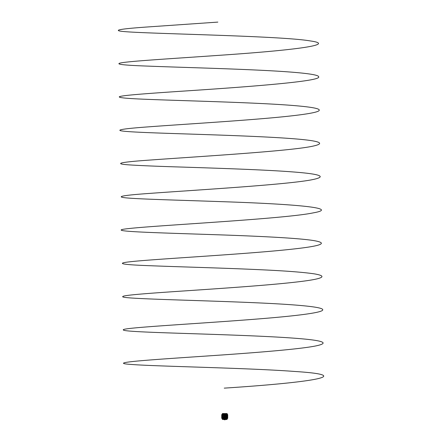 <?xml version="1.0" encoding="UTF-8"?>
<svg xmlns="http://www.w3.org/2000/svg" width="442" height="442" viewBox="0 0 442 442"><rect width="100%" height="100%" fill="white"/><g stroke="black" fill="none" stroke-linecap="round" stroke-linejoin="round"><path stroke-width="0.33" stroke-dasharray="2.21 1.66" d="M222.84 416.419L222.84 415.961L223.519 415.961L224.414 415.143L224.453 414.519L224.989 414.519L224.989 415.248L226.486 415.287L225.995 414.414A2.464 2.464 179.7 0 0 222.254 416.524L222.707 417.944A2.464 2.464 179.7 0 0 223.227 418.486L223.442 418.635A2.464 2.464 179.7 0 0 227.188 416.513A2.464 2.464 179.7 0 0 223.442 414.414L223.359 414.469M224.989 415.248A1.304 1.304 179.7 0 0 224.729 415.22L224.718 415.22A1.304 1.304 179.7 0 0 224.453 415.248L224.044 415.403A1.337 1.337 179.7 0 0 223.807 415.579L223.807 415.579A1.348 1.348 179.7 0 0 223.519 415.961L223.519 415.961A1.348 1.343 179.7 0 0 223.519 417.171L222.84 417.171L222.63 417.839L222.641 415.231L222.254 416.524A2.464 2.464 179.7 0 0 226.017 418.624L226.182 418.508A2.464 2.464 179.7 0 0 226.768 417.894L227.188 416.524L226.768 415.154A2.464 2.464 179.7 0 0 226.232 414.574L226.138 414.508M223.354 418.58L225.928 418.651L226.713 417.789L225.022 417.872L225.017 418.541L225.022 417.872M226.713 417.789L225.149 417.8L226.089 416.524L225.149 415.176L226.298 415.154L225.995 414.613L225.017 414.574L226.089 414.624M224.519 415.679L224.619 415.585A0.983 0.983 179.7 0 1 224.818 415.585L224.818 416.01A0.564 0.564 179.7 0 0 224.619 416.01L224.155 416.574A0.564 0.564 -0.3 0 1 224.547 416.032L224.519 415.679L223.801 416.574L224.547 417.541A0.983 0.983 -0.3 0 1 224.547 415.602M227.177 415.624L227.138 415.613A2.575 2.575 179.7 0 0 225.602 414.082L225.696 413.988A2.696 2.696 -0.3 0 1 227.232 415.524L227.271 415.497A2.729 2.729 179.7 0 0 225.707 413.955L225.707 413.944A2.735 2.735 -0.3 0 1 227.265 415.502L227.265 415.502A2.729 2.729 179.7 0 0 225.707 413.955L225.53 414.071A2.553 2.553 -0.3 0 0 223.912 414.071L223.729 413.955A2.729 2.729 179.7 0 0 222.177 415.508L222.171 415.502A2.735 2.735 -0.3 0 1 223.729 413.944L223.729 413.955A2.729 2.729 179.7 0 0 222.177 415.508L222.138 415.486A2.768 2.768 179.7 0 1 223.718 413.905L223.729 413.944A2.735 2.735 -0.3 0 0 222.171 415.497L222.298 415.613A2.575 2.575 179.7 0 1 223.834 414.082L223.823 414.021A2.635 2.635 -0.3 0 1 225.619 414.021M227.232 417.48L227.265 417.48A2.735 2.735 -0.3 0 1 225.707 419.038L225.707 419.038A2.729 2.729 179.7 0 0 227.265 417.491L227.232 417.48A2.696 2.696 -0.3 0 1 225.696 419.01L225.707 419.038A2.729 2.729 179.7 0 0 227.265 417.491L227.232 417.48M226.74 417.972A2.497 2.497 179.7 0 0 224.674 414.01A2.497 2.497 179.7 0 0 222.227 416.552A2.497 2.497 179.7 0 0 224.763 419.005L223.923 418.922L224.763 419.049A2.53 2.53 -0.3 0 1 222.188 416.513A2.53 2.53 -0.3 0 1 224.674 413.972A2.53 2.53 -0.3 0 1 227.249 416.491A2.53 2.53 -0.3 0 1 224.763 419.033A2.53 2.53 -0.3 0 1 222.188 416.519A2.53 2.53 -0.3 0 1 224.674 413.977A2.53 2.53 179.7 0 0 222.188 416.519A2.53 2.53 179.7 0 0 224.763 419.033A2.53 2.53 179.7 0 0 227.249 416.491A2.53 2.53 179.7 0 0 224.674 413.977A2.53 2.53 -0.3 0 1 227.249 416.497A2.53 2.53 -0.3 0 1 224.763 419.038L223.718 419.066A2.768 2.768 179.7 0 1 222.138 417.486L222.298 417.303A2.553 2.553 -0.3 0 1 224.713 413.95A2.547 2.547 -0.3 0 1 227.271 416.508A2.547 2.547 -0.3 0 1 224.724 419.06A2.547 2.547 -0.3 0 1 222.171 416.508A2.547 2.547 -0.3 0 1 224.713 413.961A2.547 2.547 -0.3 0 1 227.271 416.497A2.547 2.547 -0.3 0 1 224.724 419.049A2.547 2.547 -0.3 0 1 222.298 415.684L222.249 415.657A2.602 2.602 179.7 0 0 222.249 417.314L222.177 417.491A2.729 2.729 179.7 0 0 222.365 417.872A2.735 2.735 -0.3 0 1 222.171 417.48L222.171 417.48A2.735 2.735 -0.3 0 0 223.729 419.038A2.735 2.735 -0.3 0 1 222.359 417.872A2.729 2.729 179.7 0 0 223.729 419.044L223.834 418.917A2.575 2.575 179.7 0 1 222.298 417.386L222.243 417.397A2.635 2.635 -0.3 0 1 222.243 415.602M227.442 416.143L227.442 416.298A2.729 2.729 -0.3 0 1 225.437 418.955L225.437 418.662L224.083 418.684L224.094 418.977A2.729 2.729 -0.3 0 1 224.674 413.596L224.718 413.579A2.912 2.912 179.7 0 0 224.713 413.579L224.669 413.613A2.729 2.729 -0.3 0 1 227.448 416.309L226.978 415.353L227.017 417.563L227.249 416.486A2.53 2.53 179.7 0 0 224.674 413.955L225.718 413.905A2.768 2.768 179.7 0 1 227.304 415.486L227.271 415.497A2.735 2.735 -0.3 0 0 225.707 413.939L224.674 413.767A2.729 2.729 -0.3 0 1 227.448 416.474A2.729 2.729 -0.3 0 1 224.768 419.215A2.729 2.729 -0.3 0 1 221.989 416.502A2.735 2.735 -0.3 0 1 224.713 413.756A2.735 2.735 -0.3 0 1 227.459 416.491A2.735 2.735 -0.3 0 1 224.729 419.237A2.735 2.735 -0.3 0 1 221.983 416.497A2.735 2.735 -0.3 0 1 224.713 413.762A2.735 2.735 -0.3 0 1 227.459 416.497A2.735 2.735 -0.3 0 1 224.729 419.231A2.735 2.735 -0.3 0 1 221.983 416.508A2.729 2.729 -0.3 0 1 224.674 413.756L223.729 413.955M225.619 418.977L225.619 418.977A2.635 2.635 -0.3 0 1 223.823 418.977M227.138 417.386A2.575 2.575 179.7 0 1 225.602 418.917L227.094 417.845A2.735 2.735 -0.3 0 1 225.707 419.038L227.089 417.85M227.265 417.491L227.177 417.375A2.635 2.635 -0.3 0 0 227.199 415.602M225.017 418.502L225.989 418.502L226.144 418.066M226.149 418.419L226.845 417.789M226.298 414.994L225.984 414.828M221.829 416.535L221.829 417.143L221.829 416.535M227.608 416.557L227.608 415.95L227.608 416.557M225.74 416.535C225.519 417.314 225.514 417.325 225.718 416.557C225.514 415.778 225.519 415.767 225.74 416.535C225.519 417.314 225.514 417.325 225.718 416.557C225.514 415.778 225.519 415.767 225.74 416.535M222.779 416.535C222.79 417.254 222.807 417.259 222.818 416.557C222.807 415.839 222.79 415.834 222.779 416.535C222.79 417.254 222.807 417.259 222.818 416.557C222.807 415.839 222.79 415.834 222.779 416.535M222.254 416.535L222.564 417.734M227.188 416.524L226.879 415.342M226.879 419.005L226.553 419.022M222.558 414.032L222.884 414.032M226.553 414.032L226.879 414.032M222.884 419.005L222.558 419.022M224.718 417.629A1.111 1.111 -0.3 0 1 223.608 416.519A1.111 1.111 -0.3 0 1 224.718 415.408A1.111 1.111 -0.3 0 1 225.829 416.519A1.111 1.111 -0.3 0 1 224.718 417.629M224.718 415.491A1.033 1.033 179.7 0 0 223.691 416.519A1.033 1.033 179.7 0 0 224.718 417.552L224.718 417.552A1.033 1.033 179.7 0 0 225.752 416.513A1.033 1.033 179.7 0 0 224.718 415.491M226.879 417.734L227.182 416.629M222.845 417.806L222.602 415.27M224.818 415.585L224.818 416.01M224.89 417.11L224.818 417.126A0.564 0.564 179.7 0 1 224.718 417.132A0.564 0.564 179.7 0 0 225.287 416.563L225.287 416.563A0.564 0.564 179.7 0 0 224.718 415.999L224.718 415.994A0.564 0.564 179.7 0 0 224.155 416.568A0.564 0.564 179.7 0 0 224.718 417.132A0.564 0.564 179.7 0 1 224.619 417.126L224.547 417.11A0.564 0.564 -0.3 0 1 224.155 416.574L225.287 416.563A0.564 0.564 -0.3 0 1 224.89 417.11L224.923 417.171A0.63 0.63 179.7 0 0 224.923 415.972L224.89 416.032A0.564 0.564 -0.3 0 1 225.287 416.568L224.89 416.032M224.619 417.126L224.547 417.541M224.619 417.546A0.983 0.983 179.7 0 0 224.818 417.546L224.818 417.126M224.989 418.541L224.453 418.541L224.453 417.806A1.304 1.304 179.7 0 0 224.718 417.834A1.298 1.298 -0.3 0 1 223.42 416.519A1.298 1.298 -0.3 0 1 224.718 415.22A1.304 1.304 179.7 0 0 224.718 415.22A1.298 1.298 -0.3 0 1 226.017 416.519L225.022 418.099M225.127 415.287L226.022 416.524A1.298 1.298 -0.3 0 1 224.718 417.823A1.304 1.304 179.7 0 0 224.989 417.806M222.215 416.508A2.508 2.503 179.7 0 0 224.718 419.016A2.508 2.503 179.7 0 0 227.227 416.508A2.508 2.503 179.7 0 0 224.718 414.005A2.508 2.503 179.7 0 0 222.215 416.508M225.437 418.955L224.232 419.044L224.414 419.497L224.718 419.347A2.873 2.873 -0.3 0 1 221.845 416.486A2.873 2.873 -0.3 0 1 224.718 413.613L224.785 413.579A2.906 2.906 179.7 0 1 227.216 417.972M227.238 418.005A2.928 2.928 -0.3 0 1 221.79 416.508A2.928 2.928 -0.3 0 1 224.718 413.579A2.928 2.928 -0.3 0 1 227.254 417.972M224.68 413.618L224.652 413.579A2.906 2.906 179.7 0 0 221.812 416.486A2.906 2.906 179.7 0 0 224.652 419.392L225.834 418.983L223.74 419.01A2.696 2.696 -0.3 0 1 222.21 417.48L222.177 417.491A2.729 2.729 179.7 0 0 223.729 419.044L223.718 419.066M225.647 419.055L225.553 418.955A2.602 2.602 179.7 0 1 223.89 418.955L223.901 418.922A2.569 2.569 -0.3 0 0 225.542 418.922L225.674 419.027A2.702 2.702 -0.3 0 1 223.774 419.022L223.912 418.917A2.553 2.553 -0.3 0 0 225.53 418.917L225.564 418.922M227.287 415.557L227.188 415.657A2.602 2.602 179.7 0 1 227.188 417.314L227.155 417.309A2.569 2.569 -0.3 0 0 227.155 415.668L227.144 415.684A2.553 2.553 -0.3 0 1 227.144 417.303M225.53 414.071L223.591 414.027L225.542 414.049A2.569 2.569 -0.3 0 0 223.901 414.049L225.624 413.955M223.332 418.441L224.425 418.502L223.807 417.546A1.337 1.337 179.7 0 0 224.05 417.723L223.519 417.171A1.348 1.348 179.7 0 0 223.807 417.557L223.774 417.651M225.995 414.414L223.575 414.375L222.63 415.231L223.978 415.298L223.011 415.298L223.155 414.999L224.083 415.386M222.829 416.712L222.829 416.414M223.442 417.182L222.845 417.176L222.84 416.718M222.812 415.237L222.84 415.961L223.442 415.961M224.453 417.806L222.641 417.839L223.227 418.486M223.818 417.762L222.878 417.839M223.774 415.519L222.912 415.369L222.912 415.961M224.89 415.602A0.983 0.983 -0.3 0 1 224.89 417.541L224.923 417.171M224.547 416.032L224.519 415.972A0.63 0.63 179.7 0 0 224.519 417.171L224.519 417.463M223.21 417.773L223.414 418.381L223 417.839L223.774 417.773M224.425 418.502L223.309 418.546M225.022 415.259L226.376 415.182M225.017 414.613L225.028 415.143M221.923 414.856L221.923 418.182L221.923 414.856M227.514 414.856L227.514 418.182L227.514 414.856M221.79 418.309L222.553 419.502L226.884 419.502L227.647 418.309M226.138 414.596L223.442 414.414M226.768 415.154L226.232 414.574M223.16 414.651L223.453 414.828L222.635 415.209M226.497 415.265L226.381 414.845M226.359 415.187L226.845 415.287M226.365 418.138L226.768 417.894M223.442 418.635L225.868 418.668L223.575 418.541M223.232 414.557A2.464 2.464 179.7 0 0 222.707 415.099M222.564 415.336L222.26 416.392M222.044 416.176L222.989 416.574M222.044 416.972L222.044 416.972A1.039 1.039 -0.3 0 0 222.122 416.568M226.481 417.994L227.409 417.972L226.542 417.972A2.354 2.354 179.7 0 0 224.68 414.154A2.354 2.354 179.7 0 0 222.37 416.546A2.354 2.354 179.7 0 0 226.542 417.994M222.928 417.972L222.033 417.972L222.967 417.972L223.453 418.22L223.16 418.397M223.392 418.74L226.05 418.74L223.392 418.74M222.762 415.209L223.088 415.265M224.453 418.541L223.315 418.458M224.425 414.613L223.464 414.613L223.293 415.066L223.337 414.673M226.31 417.983L225.127 417.8M225.149 415.292L226.193 415.292M225.989 418.541L225.017 418.541M227.287 417.414L227.304 417.486A2.768 2.768 179.7 0 1 225.718 419.066M224.453 414.519L224.453 415.248M224.619 416.01L224.619 415.585M227.254 415.546L227.254 415.546A2.702 2.702 -0.3 0 1 227.254 417.436L227.265 417.475A2.735 2.735 -0.3 0 1 227.094 417.845L227.094 417.845M223.823 414.021L223.768 413.961A2.702 2.702 -0.3 0 1 225.663 413.961L225.553 414.016A2.602 2.602 179.7 0 0 223.89 414.016L223.79 413.922M222.155 417.414L222.282 417.309A2.569 2.569 -0.3 0 1 222.282 415.668L222.21 415.524A2.696 2.696 -0.3 0 1 223.74 413.988L223.834 414.082M223.867 418.933L224.724 419.392A2.912 2.912 179.7 0 0 224.724 419.403L224.823 419.27M224.652 419.37L224.945 419.751L224.608 419.546L225.304 419.022L224.879 419.668L224.232 419.11L224.414 419.497M224.608 419.049L224.928 419.044L224.608 419.049L224.663 418.381M224.928 419.044L224.851 418.375M224.608 419.127L224.928 419.121L224.608 419.127L224.597 418.574M224.558 419.143L224.1 419.149L224.972 419.033L224.558 419.038L224.989 419.502L224.558 419.143L224.972 419.127L224.564 419.049L224.575 419.386M224.972 419.386L224.972 419.027L224.591 419.436L224.95 419.066M224.972 419.027L225.437 419.127L224.564 419.127L224.972 419.486L224.558 419.502L224.768 419.127L224.094 418.977M225.785 414.193L224.674 413.966A2.53 2.53 179.7 0 0 222.188 416.497A2.53 2.53 179.7 0 0 224.763 419.016L225.845 418.767L224.763 419.022A2.497 2.497 179.7 0 0 226.718 418.005M224.763 418.944A2.437 2.437 179.7 0 0 227.155 416.491A2.437 2.437 179.7 0 0 224.68 414.071A2.437 2.437 179.7 0 0 222.282 416.519A2.437 2.437 179.7 0 0 224.763 418.944A2.437 2.437 179.7 0 0 227.155 416.491A2.437 2.437 179.7 0 0 224.68 414.066A2.437 2.437 179.7 0 0 222.282 416.513A2.437 2.437 179.7 0 0 224.763 418.939M223.674 418.839L225.845 418.756L223.658 418.784L224.763 419.027A2.53 2.53 179.7 0 0 227.249 416.474L227.249 416.497M227.055 417.535L227.171 415.369L227.415 416.447L227.055 417.535M223.597 414.231L225.492 414.082M222.425 415.43L222.464 417.64L222.425 415.43L222.464 417.635L222.022 416.541L222.425 415.436M222.188 416.519L222.42 415.441M221.995 416.662L222.199 415.452L221.989 416.541L222.425 417.635L222.387 415.436L222.459 417.624L222.188 416.513M224.674 413.939L223.729 413.988M223.912 418.939L222.359 417.867L223.729 419.044L225.834 418.762L223.68 418.994M227.508 416.143L227.205 415.364L227.243 417.546L227.514 416.563M224.718 419.276L224.785 419.204A2.729 2.729 -0.3 0 1 224.768 419.215A2.729 2.729 179.7 0 0 224.785 419.204L224.768 419.204A2.729 2.729 179.7 0 0 224.768 419.204L224.751 419.209A2.729 2.729 -0.3 0 1 224.751 419.215L224.873 419.712M223.58 418.115L223.879 418.276A2.149 2.149 179.7 0 0 225.624 418.243L226.017 418.01A2.149 2.149 179.7 0 0 226.862 416.48L226.857 416.027A2.149 2.149 179.7 0 0 225.956 414.53L225.558 414.314A2.149 2.149 179.7 0 0 223.812 414.342L223.425 414.574A2.149 2.149 179.7 0 0 222.575 416.104L222.586 416.557A2.149 2.149 179.7 0 0 223.481 418.055L223.481 418.055M226.017 418.01L225.58 418.143A2.039 2.039 -0.3 0 1 223.923 418.171L225.785 417.922L223.823 417.955M226.862 416.48L226.752 416.469A2.039 2.039 -0.3 0 1 225.95 417.917L226.68 416.176L225.729 417.889M226.641 416.287L225.613 414.53L223.652 414.629L225.613 414.59M223.768 417.922L222.801 416.353M222.796 416.265L223.707 414.657M225.674 414.624L226.641 416.198M222.586 416.557L223.547 417.961A2.039 2.039 -0.3 0 1 222.696 416.541L222.575 416.104M223.425 414.574L222.685 416.11A2.039 2.039 -0.3 0 1 223.492 414.662L223.812 414.342M225.558 414.314L223.856 414.441A2.039 2.039 -0.3 0 1 226.774 416.276A2.055 2.055 -0.3 0 1 224.757 418.37A2.055 2.055 -0.3 0 1 222.663 416.347A2.055 2.055 -0.3 0 1 225.514 414.414L225.89 414.624A2.039 2.039 -0.3 0 1 226.74 416.044L226.868 416.37M225.923 418.071L223.779 418.226M225.624 418.243L223.879 418.276M223.768 414.624L222.74 416.32L223.713 417.961L222.575 416.447M225.658 414.358L223.768 414.563L222.569 416.215M226.862 416.137L225.862 414.474M225.956 414.53L226.857 416.027M221.928 416.662L221.995 416.508A2.735 2.735 -0.3 0 1 221.983 416.491L221.983 416.508C223.807 412.966 225.63 412.961 227.459 416.48L227.459 416.48M227.221 417.552L227.249 416.452M222.232 415.436L222.254 417.64L221.989 416.513M225.437 418.662L225.442 419.254A0.398 0.398 179.7 0 0 225.442 419.254A0.398 0.398 179.7 0 1 225.05 419.657L224.508 419.668A0.398 0.398 179.7 0 1 224.1 419.276L224.514 419.143M224.083 418.684L224.1 419.11M224.624 419.502L224.989 419.502M224.652 418.756L224.818 419.734M224.652 418.657L224.691 419.801M223.845 414.121L224.674 413.966M223.597 414.182L224.674 413.8M224.989 419.397L224.508 419.038L224.558 419.408L224.519 419.044L225.022 419.027M224.1 419.215L224.1 419.381A0.398 0.398 179.7 0 0 224.122 419.502M224.917 419.397L224.635 419.673L224.923 419.668M225.138 419.591L225.437 419.088M224.917 419.502L224.873 418.751M224.74 419.734L224.774 419.403A2.906 2.906 179.7 0 0 227.199 418.005M224.685 419.27L224.873 419.607M224.613 419.679L224.856 419.359M224.768 419.303L224.779 419.657M224.635 419.767L224.939 419.795L224.635 419.635M224.271 419.502L224.232 419.044M225.414 419.502A0.398 0.398 179.7 0 0 225.442 419.359L225.437 419.193M225.304 419.193L225.271 419.502M224.718 416.668L225.182 416.27L224.718 415.872A0.398 0.398 -0.3 0 1 225.066 416.474A0.398 0.398 -0.3 0 1 224.37 416.474A0.398 0.398 -0.3 0 1 224.718 415.878L225.182 416.276L224.486 416.673L224.486 415.872L224.26 416.27L224.718 416.668A0.398 0.398 -0.3 0 1 224.321 416.276A0.398 0.398 -0.3 0 1 224.718 415.878A0.398 0.398 -0.3 0 1 225.116 416.27A0.398 0.398 -0.3 0 1 224.718 416.673A0.398 0.398 -0.3 0 1 224.321 416.281A0.398 0.398 -0.3 0 1 224.718 415.878A0.398 0.398 -0.3 0 1 225.116 416.276A0.398 0.398 -0.3 0 1 224.718 416.679M224.718 416.579A0.304 0.304 -0.3 0 1 224.414 416.276A0.304 0.304 -0.3 0 1 224.718 415.972A0.304 0.304 179.7 0 0 224.414 416.27A0.304 0.304 179.7 0 0 224.718 416.574A0.304 0.304 179.7 0 0 225.022 416.27A0.304 0.304 179.7 0 0 224.718 415.966A0.304 0.304 -0.3 0 1 225.022 416.276A0.304 0.304 -0.3 0 1 224.718 416.579A0.331 0.331 -0.3 0 1 224.387 416.27A0.331 0.331 -0.3 0 1 224.718 415.939A0.331 0.331 -0.3 0 1 225.05 416.27A0.331 0.331 -0.3 0 1 224.718 416.596M224.718 416.419L224.718 416.088L224.718 416.419M224.718 416.044L224.718 416.486L224.718 416.044M224.718 415.977A0.293 0.293 -0.3 0 1 225.011 416.265A0.293 0.293 -0.3 0 1 224.718 416.557A0.293 0.293 -0.3 0 1 224.425 416.265A0.293 0.293 -0.3 0 1 224.718 415.977A0.293 0.293 -0.3 0 1 225.011 416.276A0.293 0.293 -0.3 0 1 224.718 416.568A0.293 0.293 -0.3 0 1 224.425 416.276A0.293 0.293 -0.3 0 1 224.718 415.983M224.276 416.176L225.028 415.944L224.851 416.712L224.409 416.613L224.409 415.944L225.16 416.176M225.16 416.187L224.851 416.718L224.276 416.187M224.63 419.834L224.945 419.828L224.63 419.834M224.84 419.364L224.879 419.745M224.768 419.27L224.779 419.635L224.768 419.27M223.453 416.519C224.298 418.022 225.144 418.022 225.984 416.519C225.144 415.016 224.298 415.016 223.453 416.519M222.26 417.375L222.182 417.452A2.702 2.702 -0.3 0 1 222.188 415.546L222.26 415.624M224.221 416.563A0.497 0.497 -0.3 0 1 224.718 416.066A0.497 0.497 -0.3 0 1 225.221 416.563A0.497 0.497 -0.3 0 1 224.718 417.066A0.497 0.497 -0.3 0 1 224.221 416.563M223.42 416.519A1.298 1.298 -0.3 0 1 224.729 415.22A1.298 1.298 -0.3 0 1 226.017 416.519M224.757 413.618L224.724 413.601A2.901 2.901 -0.3 0 1 224.724 413.596L224.724 413.601A2.873 2.873 -0.3 0 1 227.591 416.486A2.873 2.873 -0.3 0 1 224.718 419.359M222.912 417.182L223.133 417.773M224.923 417.463C225.801 416.867 225.801 416.276 224.923 415.679M226.829 415.287L226.486 415.287M226.514 417.972L227.37 417.972M223.442 414.513L224.425 414.574M225.868 414.513L223.575 414.513M224.746 417.95A1.657 1.657 -0.3 0 1 223.061 416.32A1.657 1.657 -0.3 0 1 224.691 414.64A1.657 1.657 -0.3 0 1 226.376 416.265A1.657 1.657 -0.3 0 1 224.746 417.95M224.691 414.823A1.464 1.464 -0.3 0 1 226.182 416.259A1.464 1.464 -0.3 0 1 224.746 417.745A1.464 1.464 -0.3 0 1 223.26 416.314A1.464 1.464 -0.3 0 1 224.691 414.823M224.74 417.618A1.332 1.332 -0.3 0 1 223.387 416.309A1.332 1.332 -0.3 0 1 224.696 414.955A1.332 1.332 -0.3 0 1 226.05 416.259A1.332 1.332 -0.3 0 1 224.74 417.618M224.707 415.486A0.801 0.801 -0.3 0 1 225.519 416.27A0.801 0.801 -0.3 0 1 224.735 417.082A0.801 0.801 -0.3 0 1 223.923 416.298A0.801 0.801 -0.3 0 1 224.707 415.486M224.707 415.657A0.624 0.624 -0.3 0 1 225.343 416.27A0.624 0.624 -0.3 0 1 224.729 416.905A0.624 0.624 -0.3 0 1 224.094 416.292A0.624 0.624 -0.3 0 1 224.707 415.657M224.729 416.806A0.53 0.525 -0.3 0 1 224.193 416.287A0.53 0.525 -0.3 0 1 224.707 415.751A0.53 0.525 -0.3 0 1 225.249 416.27A0.53 0.525 -0.3 0 1 224.729 416.806M224.724 416.718A0.442 0.442 -0.3 0 1 224.276 416.287A0.442 0.442 -0.3 0 1 224.713 415.839A0.442 0.442 -0.3 0 1 225.16 416.27A0.442 0.442 -0.3 0 1 224.724 416.718M224.989 419.497L224.989 419.16M224.586 419.143L224.591 419.436L224.586 419.143M222.796 417.143L221.735 417.314M225.53 417.143L227.707 417.314M222.796 415.95L221.735 415.778M225.53 415.95L227.707 415.778M224.917 418.568L224.928 419.121M227.448 416.474L227.243 417.546M224.868 418.657L224.928 419.386M224.674 413.767L225.658 413.933M224.558 419.408L224.547 419.071"/><path stroke-width="0.66" d="M227.647 414.712L227.464 415.182L226.475 415.182L227.464 415.182L227.636 414.834L227.702 415.336L221.74 415.336L221.74 417.812L227.702 417.812L227.713 414.778L227.138 413.701L222.553 413.513L221.724 414.778L221.79 418.309L221.79 414.712M226.519 415.071L226.028 414.375L223.409 414.375L222.967 415.182L221.978 415.182L221.724 414.778M227.459 414.789L227.42 415.171L226.542 415.082M222.928 415.165L222.072 415.082M221.735 416.557L221.735 415.778L221.735 416.557M227.707 416.535L227.707 417.314L227.707 416.535M226.879 419.022L226.553 419.016M222.884 414.032L222.558 414.032L222.884 414.032M222.884 414.021L222.558 414.021M226.879 414.032L226.553 414.032L226.879 414.032M226.879 414.021L226.553 414.021M222.884 419.022L222.558 419.016M221.724 418.176L221.724 414.85L221.724 418.176M227.713 417.452L227.713 414.856L227.713 417.452M222.083 418.276L222.553 419.408L226.89 419.408L227.437 417.999L227.718 418.237L227.713 414.778M222.989 416.574L222.044 416.972A1.039 1.039 179.7 0 0 222.044 416.176L222.989 416.574L222.044 416.972M222.044 416.176A1.039 1.039 -0.3 0 1 222.122 416.568L222.122 416.568M221.724 418.237L221.74 417.812L227.702 417.812L227.696 418.265M222.033 417.972L223.028 417.966L221.967 418.016M227.47 418.016L226.415 417.966L227.409 417.972M223.028 417.966L223.287 418.629L223.028 417.966M222.928 417.972L223.409 418.74L226.243 418.596L223.287 418.629M227.426 418.276L226.542 417.972L226.05 418.773L226.415 417.966L226.149 418.629M222.011 414.773L222.901 415.049L223.392 414.281L226.149 414.491M223.144 414.447L222.956 415.143L223.287 414.491M222.044 415.071L221.989 414.712M221.989 414.745L222.553 413.546L226.89 413.546L227.37 415.049L226.542 415.049L226.293 414.447M227.354 418.276L226.89 419.502L222.553 419.502L221.989 418.309L222.392 419.287M226.05 418.773L223.409 418.712M226.293 418.607L226.475 417.972M221.807 414.828L221.807 415.298L227.636 415.298L227.636 418.298L227.044 419.287M227.437 417.999L227.426 418.309M222.017 418.309L222 417.999M227.354 414.778L226.89 413.646L222.553 413.646L222.017 414.745M224.558 419.502L224.238 419.215M225.298 419.193L224.63 419.635M224.122 419.502A0.398 0.398 179.7 0 0 224.508 419.773L225.05 419.767A0.398 0.398 179.7 0 0 225.414 419.502M225.271 419.502L224.271 419.502M224.84 419.364L224.845 419.729M217.851 22.1L147.313 26.984C118.213 29.012 111.019 30.586 125.727 31.702C154.225 33.951 281.863 35.885 310.433 40.957C339.307 45.007 286.797 50.764 218.436 55.377C178.993 58.151 140.91 60.455 126.274 62.151C111.599 63.775 118.832 65.096 147.976 66.112C175.568 67.217 220.552 68.355 256.879 70.074C293.582 71.77 319.096 74.068 318.665 76.847C321.572 81.461 242.929 87.218 180.839 91.267C144.214 93.732 118.765 95.588 119.274 96.969C119.694 97.875 129.451 98.676 148.556 99.389C176.148 100.494 221.133 101.632 257.459 103.351C294.162 105.047 319.677 107.345 319.246 110.124C319.787 112.881 294.378 116.075 257.763 119.047C221.519 122.031 176.601 124.743 149.053 126.81C129.981 128.186 120.252 129.335 119.854 130.246C119.384 131.65 144.865 132.617 181.552 133.799C217.867 134.976 262.863 136.429 290.482 138.517C319.654 140.644 326.92 143.236 312.284 146.28C288.792 151.28 195.988 156.689 149.634 160.087C120.539 162.115 113.34 163.689 128.053 164.805C138.926 165.562 156.954 166.319 182.137 167.076C218.447 168.253 263.443 169.7 291.063 171.794C320.235 173.921 327.5 176.507 312.864 179.557C289.372 184.557 196.568 189.966 150.219 193.364C121.119 195.392 113.925 196.966 128.633 198.082C143.313 199.265 181.441 200.232 220.956 201.635C289.438 203.856 342.141 207.779 313.444 212.829C285.09 218.895 157.601 225.282 129.174 228.531C100.422 231.415 153.054 232.586 221.536 234.912C261.051 236.293 299.206 238.15 313.919 240.614C328.666 243.144 321.505 245.984 292.433 249.128C246.128 254.283 153.308 259.051 129.755 261.808C115.08 263.432 122.318 264.752 151.457 265.769C179.054 266.874 224.039 268.012 260.366 269.731C285.554 270.869 303.599 272.255 314.5 273.891C329.246 276.421 322.085 279.261 293.013 282.405C265.493 285.46 220.58 288.482 184.325 290.924C147.694 293.383 122.252 295.245 122.754 296.626C119.97 298.947 198.74 300.124 260.946 303.008C297.648 304.704 323.163 307.002 322.732 309.781C323.273 312.538 297.864 315.726 261.25 318.704C199.187 323.759 120.495 327.682 123.335 329.903C122.87 331.301 148.352 332.273 185.038 333.456C221.354 334.633 266.344 336.08 293.963 338.174C323.135 340.301 330.406 342.887 315.765 345.937C301.162 348.909 263.101 352.097 223.663 354.86C155.302 359.567 102.721 362.578 131.539 364.462C155.153 366.39 248.072 367.915 294.549 371.451C358.357 375.496 309.649 382.562 224.243 388.137M224.868 419.364L224.873 419.729M221.807 414.834L221.978 415.182L222.967 415.182M226.89 419.408L222.553 419.408M223.144 418.607L222.901 418.005L222.017 418.276M224.945 419.795L224.613 419.801"/></g></svg>
